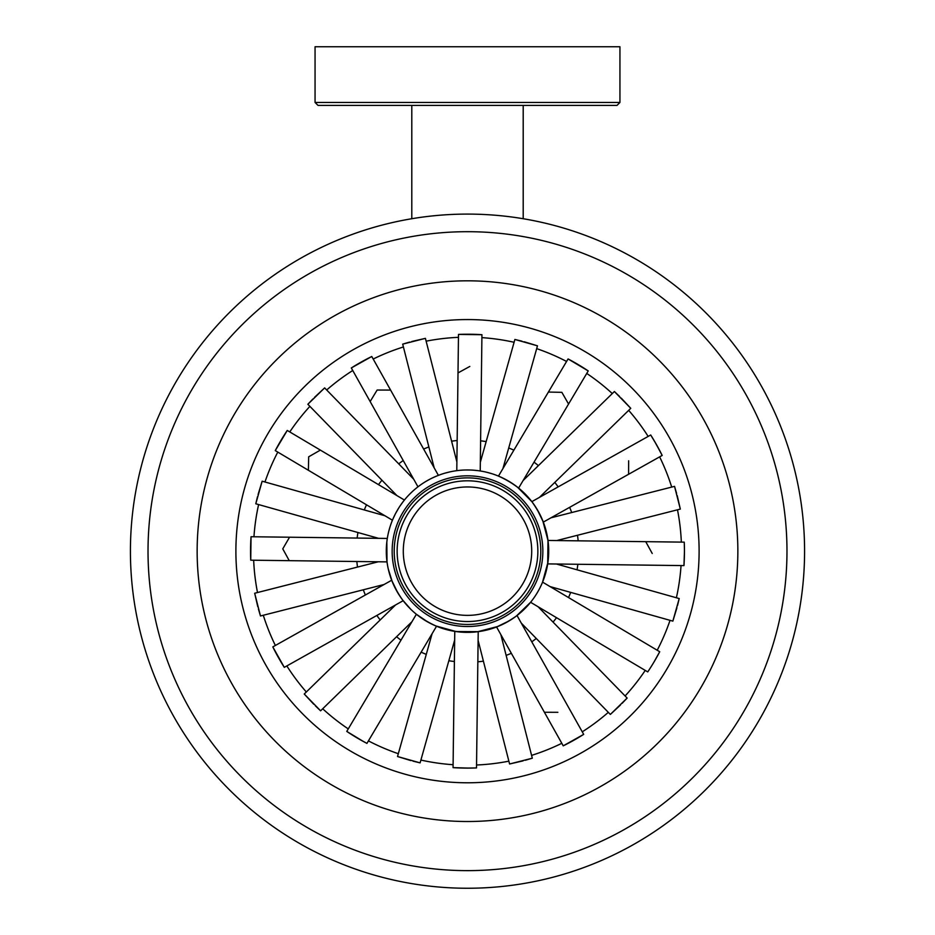 <?xml version="1.0" encoding="UTF-8"?>
<svg xmlns="http://www.w3.org/2000/svg" width="935" height="935" viewBox="0 0 935 935"><rect width="100%" height="100%" fill="white"/><g stroke="black" fill="none" stroke-linecap="round" stroke-linejoin="round"><path stroke-width="1.4" d="M619.94 102.453L617.018 105.386L317.982 105.386L315.06 102.453L619.94 102.453L619.94 46.75L315.06 46.75L315.06 102.453M523.203 218.72L523.203 105.386M411.797 218.72L411.797 105.386M467.5 231.693A319.478 319.478 0 0 0 148.022 551.171A319.478 319.478 0 0 0 467.5 870.637A319.478 319.478 0 0 0 786.978 551.171A319.478 319.478 0 0 0 467.5 231.693M467.5 888.25A337.079 337.079 0 0 0 804.579 551.171A337.079 337.079 0 0 0 467.5 214.092A337.079 337.079 0 0 0 130.421 551.171A337.079 337.079 0 0 0 467.5 888.25M404.329 582.154A70.359 70.359 0 0 0 498.484 614.342A70.359 70.359 0 0 0 530.671 520.187A70.359 70.359 0 0 0 436.516 488A70.359 70.359 0 0 0 404.329 582.154M533.301 518.89A73.292 73.292 0 0 1 499.769 616.971A73.292 73.292 0 0 1 401.699 583.44A73.292 73.292 0 0 1 435.231 485.37A73.292 73.292 0 0 1 533.301 518.89M500.295 495.971A64.199 64.199 0 0 1 522.7 583.966A64.199 64.199 0 0 1 434.705 606.359A64.199 64.199 0 0 1 412.3 518.376A64.199 64.199 0 0 1 500.295 495.971M568.562 404.037L561.865 392.338L548.401 392.057M651.613 665.907L649.696 668.922M648.06 671.435A216.943 216.943 0 0 0 654.009 661.98L659.724 651.742L542.569 582.131L542.218 582.961M531.828 600.726L531.045 601.731M649.217 669.67L647.745 671.903L530.589 602.292L516.4 616.001M542.756 520.643L547.992 540.453L547.7 563.899L548.693 549.979L547.922 562.438M684.443 551.72L683.964 565.605L547.7 563.899L547.875 562.73M517.406 487.112L531.851 501.639C536.48 507.997 540.301 514.811 543.328 522.092L537.228 509.54L542.779 520.713M655.657 443.178L662.179 455.438L543.328 522.092L542.896 520.994M576.451 363.575L588.232 370.926L568.071 358.947L498.46 476.102L501.627 477.481L498.46 476.102C505.648 479.293 512.368 483.278 518.621 488.082L515.886 485.955M531.875 501.663L531.851 501.639A81.205 81.205 0 0 0 518.621 488.082L517.698 487.345M499.208 476.406L498.472 476.102A81.205 81.205 0 0 0 480.228 470.971L479.059 470.784M460.219 470.293L458.372 470.48M466.214 469.978L470.796 470.024M435.219 476.651L436.575 476.079M418.705 486.258L420.75 484.774M425.787 481.49L429.784 479.258M468.049 334.227L481.934 334.707L458.489 334.414L456.783 470.667A81.205 81.205 0 0 0 438.421 475.342L437.323 475.775M542.487 582.33L546.239 571.028L542.487 582.33M547.933 562.367L542.51 582.271M548.261 542.709L548.132 541.529L548.261 542.709M548.097 541.236L545.619 529L548.003 540.477M533.219 503.462L532.518 502.504L533.219 503.462M532.331 502.27L531.115 500.704L532.331 502.27M519.544 488.83L516.833 486.667L519.544 488.83M500.552 476.99L499.477 476.523L500.552 476.99M481.396 471.158L478.697 470.737M487.275 472.409L491.681 473.648M459.038 470.399L457.869 470.539L459.038 470.399M439.532 474.933L436.984 475.915M445.247 473.075L449.677 471.941M419.792 485.452L418.845 486.153L419.792 485.452M405.159 499.126L403.569 501.102M409.179 494.662L412.452 491.459M403.534 501.137L402.997 501.826M400.262 505.636L403.301 501.44M400.087 505.893L403.172 501.604M395.47 513.666L398.883 507.74M397.691 509.692A81.205 81.205 0 0 1 508.979 481.35A81.205 81.205 0 0 1 537.309 592.65A81.205 81.205 0 0 1 426.021 620.98A81.205 81.205 0 0 1 397.691 509.692M548.705 552.188L548.635 554.56M548.541 556.302L548.319 559.095M547.828 563.08L547.711 563.863M548.506 545.479L548.67 548.798M543.025 521.321L543.305 522.057M656.604 444.861L650.702 434.985L531.851 501.639L532.342 502.282M532.564 502.586L533.756 504.21M534.808 505.73L536.62 508.535M513.034 483.921L517.23 486.971M517.978 487.556L518.598 488.058M473.309 470.165L478.475 470.702M479.41 470.843L480.193 470.959M459.786 470.328L461.598 470.176M432.028 478.112L436.774 475.997M437.65 475.646L438.386 475.354L371.768 356.492L369.395 357.673M417.992 486.796L417.968 486.819A81.205 81.205 0 0 0 404.411 500.038L287.255 430.439L285.794 432.66M628.589 474.279L628.636 460.803M320.366 450.109L308.679 456.806L308.386 470.27M390.608 390.082L377.132 390.035L370.155 401.547M676.905 607.855L672.849 621.132L679.207 598.564L556.418 564.004M672.849 621.132L550.06 586.584M329.739 393.121L413.702 479.211L324.644 387.896L307.86 404.271L396.919 495.585M411.891 341.474L425.413 338.353L402.693 344.138L434.156 467.745M425.413 338.353L456.888 461.96M524.184 341.766L537.473 345.821L514.893 339.463L480.345 462.252M537.473 345.821L502.913 468.599M621.296 398.158L630.763 408.315L614.388 391.52L523.074 480.578M630.763 408.315L539.448 497.373M285.315 433.384L283.387 436.423M280.874 440.549L278.7 444.312M277.309 446.801L275.509 450.156M279.904 442.22L287.255 430.439L275.276 450.6L392.431 520.211L393.81 517.032M368.612 358.07L365.421 359.741M361.19 362.055L357.415 364.229M354.973 365.69L351.747 367.689M359.507 363.014L371.768 356.492L351.315 367.958L417.968 486.819M480.228 470.971L481.934 334.707L479.281 334.543M478.416 334.496L474.816 334.356M469.989 334.239L465.63 334.239M462.79 334.274L458.992 334.391M518.621 488.082L588.232 370.926L586.011 369.454M585.287 368.986L582.248 367.058M578.122 364.545L574.347 362.371M571.858 360.98L568.515 359.18M654.477 441.156L660.987 453.066M660.601 452.283L658.93 449.092M684.432 553.66L684.116 562.952M684.163 562.075L684.315 558.487M684.432 549.394L684.256 542.148L547.992 540.453M677.197 495.55L680.318 509.084L674.532 486.364L550.925 517.826M680.318 509.084L556.711 540.559M655.108 660.11L656.3 658.018M657.691 655.529L659.315 652.501M386.996 561.853L387.008 561.888A81.205 81.205 0 0 0 391.671 580.249L392.104 581.348M392.443 520.176L392.431 520.199A81.205 81.205 0 0 0 387.3 538.443L387.125 539.612M365.62 634.152L309.45 688.931M344.699 504.433L269.163 483.173M417.022 614.786L416.402 614.283M258.095 494.486L262.151 481.198L255.793 503.778L378.582 538.326L289.546 537.216L282.767 548.857L289.254 560.673M386.506 545.362L387.043 540.196M387.172 539.261L387.289 538.478M544.392 712.26L557.868 712.306M455.59 631.499L454.807 631.382M395.493 513.619L392.735 519.463M250.557 550.61L251.036 536.737L250.744 560.182L387.008 561.888L386.623 558.452L386.903 561.082M403.125 600.679L402.658 600.06M402.436 599.756L401.244 598.12M400.192 596.6L398.38 593.807M456.303 631.604L435.792 625.924M431.923 624.171L428.966 622.652M498.016 626.427L477.423 631.768L489.671 629.29L477.434 631.768M473.192 632.177L469.861 632.34M517.008 615.546L517.032 615.522C510.674 620.15 503.86 623.972 496.578 626.988L509.131 620.887L497.946 626.45M512.929 618.479L510.136 620.279M393.845 516.962L392.793 519.334M392.77 519.381L393.319 518.119M475.962 631.931L477.13 631.803L475.962 631.931M434.448 625.34L435.523 625.819L434.448 625.34M435.803 625.936L447.643 629.909L435.803 625.936M401.781 598.879L402.482 599.826L401.781 598.879M402.669 600.071L410.933 609.433L402.669 600.071M415.456 613.512L418.167 615.674M386.739 559.633L386.868 560.801L386.739 559.633M391.262 579.139L392.174 581.5M392.186 581.547L392.525 582.353M386.903 561.093L387.172 563.069M392.244 581.687L388.27 568.983M387.09 539.822L387.487 537.274M388.738 531.396L389.977 526.989M515.208 616.878L516.155 616.177L515.208 616.878M465.011 768.103L476.511 767.927L478.217 631.663L455.941 631.546M456.233 631.592L468.692 632.364L454.772 631.37L453.066 767.635L455.719 767.787M356.878 737.785L366.929 743.395L436.54 626.24C429.352 623.049 422.632 619.052 416.379 614.26L417.302 614.996M417.524 615.183L427.938 622.091L416.379 614.26L346.768 731.415L348.989 732.876M392.221 581.617L397.772 592.802L391.671 580.249C394.699 587.531 398.52 594.344 403.149 600.702L401.103 597.921M387.008 561.888L386.833 541.868M620.513 704.967L610.356 714.433L627.14 698.059L538.081 606.745M610.356 714.433L521.298 623.119M507.787 756.929L478.112 640.381L509.587 763.988L532.307 758.203L500.844 634.596L563.232 745.849L565.605 744.657M399.502 749.508L432.087 633.731L397.527 756.52L420.107 762.866L454.655 640.089L453.066 767.635L469.276 768.103M313.704 704.184L304.237 694.027L320.611 710.81L411.926 621.752L346.768 731.415L363.902 741.782M304.237 694.027L395.552 604.968M261.742 591.458L378.289 561.783L254.682 593.246L260.468 615.978L384.075 584.504L272.821 646.903L274.013 649.276M262.151 481.198L384.94 515.758M566.388 744.26L569.579 742.6M573.809 740.275L583.253 734.641M575.492 739.328L563.232 745.849L583.685 734.372L517.032 615.522M563.232 745.849L496.578 626.988M456.584 767.834L460.184 767.986M349.713 733.356L352.752 735.284M274.399 650.059L276.07 653.249M278.396 657.48L280.558 661.255M282.019 663.698L284.018 666.924M279.343 659.163L272.821 646.903L284.298 667.356L403.149 600.702M272.821 646.903L391.671 580.249M378.582 538.326L251.036 536.737L250.884 539.39M250.837 540.255L250.685 543.854M250.568 548.681L250.568 553.029M250.603 555.881L250.72 559.679M251.036 536.737L387.3 538.443M659.269 652.595L658.123 654.734M658.041 654.886L656.335 657.971M659.724 651.742L659.456 652.233A216.943 216.943 0 0 1 658.93 653.238M674.532 486.364L676.578 493.306M684.256 542.148L684.28 542.721A216.943 216.943 0 0 1 683.999 565.044M650.702 434.985L651.005 435.465A216.943 216.943 0 0 1 661.933 454.936M587.484 370.424A216.943 216.943 0 0 0 568.573 359.204L574.429 362.406M481.046 334.648A216.943 216.943 0 0 0 459.05 334.391L465.724 334.239M370.973 356.889A216.943 216.943 0 0 0 351.794 367.665L357.497 364.183M286.764 431.187A216.943 216.943 0 0 0 275.544 450.097L278.735 444.242M250.977 537.625A216.943 216.943 0 0 0 250.72 559.621L250.568 552.947M273.067 647.406A216.943 216.943 0 0 0 283.995 666.877L280.523 661.174M363.902 741.771L360.571 739.924M358.549 738.767L346.768 731.415M366.929 743.395L366.426 743.126A216.943 216.943 0 0 1 347.236 731.731M466.951 768.114L453.066 767.635M476.511 767.927L475.95 767.951A216.943 216.943 0 0 1 464.788 768.091M563.735 745.592A216.943 216.943 0 0 0 583.206 734.676L577.503 738.147M614.388 391.52L619.636 396.51M514.893 339.463L521.929 341.17M402.693 344.138L409.635 342.081M307.86 404.271L312.851 399.035M314.487 397.375L324.644 387.896M255.793 503.778L257.499 496.742M260.468 615.978L258.422 609.036M257.803 606.78L254.682 593.246M320.611 710.81L318.099 708.473M318.099 708.461L315.364 705.82M420.107 762.866L413.071 761.172M410.816 760.576L397.527 756.52M532.307 758.203L525.365 760.249M523.109 760.856L509.587 763.988M627.14 698.059L622.149 703.307M679.207 598.564L677.501 605.599M469.814 366.438L457.998 372.925M652.233 553.485L645.746 541.669M453.627 767.67A216.943 216.943 0 0 0 464.777 768.091M654.009 661.98A216.943 216.943 0 0 0 658.754 653.577M477.843 661.816A111.136 111.136 0 0 0 483.407 661.162M506.127 655.377A111.136 111.136 0 0 0 511.328 653.296M531.781 641.819A111.136 111.136 0 0 0 536.269 638.476M553.053 622.102A111.136 111.136 0 0 0 556.524 617.696M568.503 597.535A111.136 111.136 0 0 0 570.701 592.393M577.059 569.812A111.136 111.136 0 0 0 577.853 564.273M578.157 540.827A111.136 111.136 0 0 0 577.491 535.264M571.706 512.544A111.136 111.136 0 0 0 569.625 507.343M558.16 486.89A111.136 111.136 0 0 0 554.806 482.402M538.431 465.618A111.136 111.136 0 0 0 534.025 462.147M513.864 450.167A111.136 111.136 0 0 0 508.722 447.958M486.153 441.612A111.136 111.136 0 0 0 480.613 440.806M458.442 337.336A214.022 214.022 0 0 0 426.138 341.182M403.406 346.967A214.022 214.022 0 0 0 373.194 359.04M352.74 370.505A214.022 214.022 0 0 0 326.689 389.988M309.894 406.363A214.022 214.022 0 0 0 289.768 431.935M277.788 452.096A214.022 214.022 0 0 0 264.967 481.992M258.609 504.573A214.022 214.022 0 0 0 253.958 536.772M253.665 560.217A214.022 214.022 0 0 0 257.511 592.533M263.296 615.253A214.022 214.022 0 0 0 275.369 645.466M286.846 665.93A214.022 214.022 0 0 0 306.318 691.982M322.704 708.777A214.022 214.022 0 0 0 348.264 728.903M368.425 740.882A214.022 214.022 0 0 0 398.322 753.703M420.902 760.062A214.022 214.022 0 0 0 453.101 764.713M457.157 440.514A111.136 111.136 0 0 0 451.593 441.18M428.873 446.965A111.136 111.136 0 0 0 423.672 449.045M403.219 460.511A111.136 111.136 0 0 0 398.731 463.865M381.947 480.239A111.136 111.136 0 0 0 378.476 484.634M366.497 504.806A111.136 111.136 0 0 0 364.299 509.949M357.941 532.518A111.136 111.136 0 0 0 357.147 538.057M356.843 561.514A111.136 111.136 0 0 0 357.509 567.066M363.294 589.798A111.136 111.136 0 0 0 365.375 594.999M376.84 615.452A111.136 111.136 0 0 0 380.194 619.94M396.569 636.723A111.136 111.136 0 0 0 400.975 640.183M421.136 652.163A111.136 111.136 0 0 0 426.278 654.371M448.847 660.729A111.136 111.136 0 0 0 454.387 661.524M467.5 319.56A231.611 231.611 0 0 0 235.889 551.171A231.611 231.611 0 0 0 467.5 782.782A231.611 231.611 0 0 0 699.111 551.171A231.611 231.611 0 0 0 467.5 319.56M467.5 821.514A270.355 270.355 0 0 0 737.855 551.171A270.355 270.355 0 0 0 467.5 280.816A270.355 270.355 0 0 0 197.145 551.171A270.355 270.355 0 0 0 467.5 821.514M476.558 765.005A214.022 214.022 0 0 0 508.862 761.16M531.594 755.375A214.022 214.022 0 0 0 561.806 743.302M582.26 731.824A214.022 214.022 0 0 0 608.311 712.341M625.106 695.967A214.022 214.022 0 0 0 645.232 670.407M657.212 650.246A214.022 214.022 0 0 0 670.033 620.349M676.391 597.769A214.022 214.022 0 0 0 681.042 565.57M681.335 542.113A214.022 214.022 0 0 0 677.489 509.809M671.704 487.077A214.022 214.022 0 0 0 659.631 456.864M648.154 436.411A214.022 214.022 0 0 0 628.682 410.36M612.296 393.565A214.022 214.022 0 0 0 586.736 373.439M566.575 361.459A214.022 214.022 0 0 0 536.678 348.626M514.098 342.28A214.022 214.022 0 0 0 481.899 337.628M532.272 589.658A75.338 75.338 0 0 0 505.987 486.399A75.338 75.338 0 0 0 402.728 512.684A75.338 75.338 0 0 0 429.013 615.943A75.338 75.338 0 0 0 532.272 589.658M366.438 698.305L411.926 621.752M306.411 628.063L384.075 584.504M453.545 729.125L454.655 640.089"/></g></svg>
